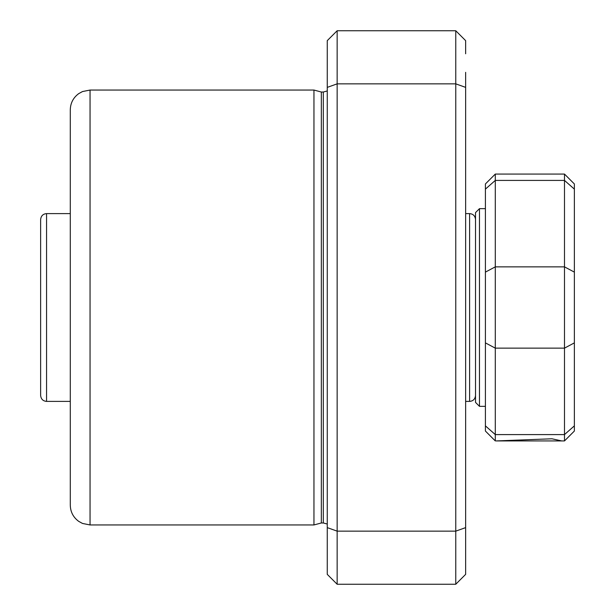 <?xml version="1.0" encoding="UTF-8"?>
<svg xmlns="http://www.w3.org/2000/svg" width="615" height="615" viewBox="0 0 615 615"><rect width="100%" height="100%" fill="white"/><g stroke="black" fill="none" stroke-linecap="round" stroke-linejoin="round"><path stroke-width="0.92" d="M465.64 72.339L465.64 574.364L455.761 584.25L337.151 584.25L337.151 531.145L455.761 531.145L455.761 584.25M70.287 401.395L46.563 401.395L46.563 213.605L70.287 213.605L70.287 109.824L70.287 505.176C70.464 511.934 73.262 517.323 78.689 521.351L82.487 523.442L90.051 524.949L313.957 524.949L313.957 90.051L90.051 90.051L90.051 524.949M321.338 522.973L323.313 522.973L323.313 92.027L321.338 92.027L321.338 522.973L313.957 524.949M465.64 53.782L465.64 40.636L455.761 30.75L337.151 30.75L327.265 40.636L327.265 87.376L337.151 83.855L337.151 531.145L327.265 527.624L327.265 574.364L337.151 584.25M327.265 527.624L327.265 87.376M337.151 30.75L337.151 83.855L455.761 83.855L465.64 87.376M455.761 30.75L455.761 531.145L465.64 527.624M465.64 561.218L465.64 542.661M46.563 401.395C42.996 401.08 41.02 399.104 40.636 395.468L40.636 219.532C41.02 215.896 42.996 213.92 46.563 213.605M40.636 242.264L40.636 372.736M551.924 438.787L496.074 440.932L561.726 440.932L552.101 438.818M485.412 342.886L495.298 348.144L564.485 348.144L564.485 266.856L495.298 266.856L495.298 440.932L485.412 431.046L485.412 183.954L495.298 174.068L495.298 180.41L564.485 180.41L564.485 174.068L495.298 174.068M485.412 189.128L495.298 180.41L495.298 266.856L485.412 272.114M479.477 406.338L475.526 402.387L475.526 212.613L479.477 208.662L479.477 406.338L485.412 406.338M561.726 440.932L564.485 440.932L564.485 434.59L495.298 434.59L485.412 425.872M574.364 425.872L564.485 434.59L564.485 348.144L574.364 342.886L574.364 431.046L564.485 440.932M574.364 272.114L564.485 266.856L564.485 180.41L574.364 189.128L574.364 342.886M564.485 174.068L574.364 183.954L574.364 189.128M465.64 401.395L469.599 401.395L469.599 213.605C473.166 213.92 475.141 215.896 475.526 219.532M323.313 92.027L327.265 90.974M323.313 522.973L327.265 524.026M321.338 92.027L313.957 90.051M90.051 90.051L82.487 91.558L78.689 93.649C73.262 97.677 70.464 103.066 70.287 109.824M469.599 401.395C473.166 401.08 475.141 399.104 475.526 395.468M465.64 213.605L469.599 213.605M485.412 208.662L479.477 208.662"/></g></svg>
